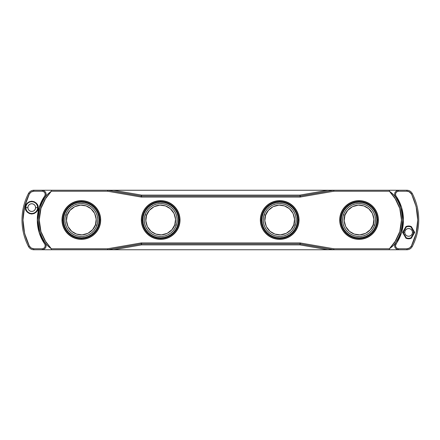 <?xml version="1.0" encoding="UTF-8"?>
<svg xmlns="http://www.w3.org/2000/svg" width="440" height="440" viewBox="0 0 440 440"><rect width="100%" height="100%" fill="white"/><g stroke="black" fill="none" stroke-linecap="round" stroke-linejoin="round"><path stroke-width="0.66" d="M76.043 235.593A16.467 16.467 0 0 0 96.921 225.291L95.42 224.78C94.589 229.091 87.043 237.435 76.549 234.091C66.187 230.357 65.279 219.148 67.243 215.221L65.742 214.709A16.467 16.467 0 0 0 76.043 235.593A16.467 16.467 0 0 1 65.742 214.709A16.467 16.467 0 0 0 76.043 235.593L73.101 234.262L70.477 232.381L68.272 230.027L66.567 227.282L65.428 224.263L64.9 221.078L65.01 217.855L65.742 214.709A16.467 16.467 0 0 1 86.62 204.407L89.562 205.739L92.186 207.62L94.391 209.974L96.096 212.718L97.234 215.738L97.763 218.922L97.653 222.145L96.921 225.291L95.59 228.228L93.715 230.852L91.355 233.063L88.616 234.768L85.597 235.901L82.412 236.429L79.184 236.324L76.043 235.593A16.467 16.467 0 0 0 96.921 225.291A16.467 16.467 0 0 0 86.62 204.407A16.467 16.467 0 0 0 65.742 214.709L67.073 211.772L68.954 209.149L71.308 206.938L74.047 205.233L77.066 204.1L80.251 203.572L83.479 203.676L86.62 204.407A16.467 16.467 0 0 1 96.921 225.291A16.467 16.467 0 0 0 86.62 204.407M81.411 237.804A17.803 17.803 0 0 0 99.132 219.918L99.638 219.918A18.309 18.309 0 0 1 81.411 238.31A18.309 18.309 0 0 1 63.025 220.083L63.531 220.083A17.803 17.803 0 0 0 81.411 237.804A17.803 17.803 0 0 0 99.132 219.918A17.803 17.803 0 0 0 81.252 202.197A17.803 17.803 0 0 1 99.132 219.918A17.803 17.803 0 0 1 81.411 237.804L84.882 237.446L88.22 236.418L91.289 234.757L93.979 232.535L96.179 229.823L97.812 226.738L98.808 223.394L99.132 219.918L98.775 216.447L97.752 213.114L96.091 210.045L93.863 207.356L91.157 205.156L88.072 203.522L84.728 202.521L81.252 202.197L77.781 202.554L74.443 203.583L71.374 205.244L68.684 207.465L66.484 210.177L64.85 213.263L63.855 216.607L63.531 220.083L63.888 223.553L64.916 226.886L66.572 229.955L68.8 232.645L71.505 234.845L74.591 236.478L77.935 237.479L81.411 237.804A17.803 17.803 0 0 1 63.531 220.083A17.803 17.803 0 0 1 81.252 202.197A17.803 17.803 0 0 0 63.531 220.083L63.025 220.083A18.309 18.309 0 0 1 81.252 201.691A18.309 18.309 0 0 1 99.638 219.918A18.309 18.309 0 0 1 81.411 238.31L81.417 239.102A19.102 19.102 0 0 0 100.436 219.912L100.672 219.912A19.344 19.344 0 0 0 81.246 200.662A19.344 19.344 0 0 0 61.991 220.088L62.227 220.088A19.102 19.102 0 0 1 81.246 200.899A19.102 19.102 0 0 1 100.436 219.912L99.132 219.918A17.803 17.803 0 0 0 81.252 202.197A17.803 17.803 0 0 0 63.531 220.083A17.803 17.803 0 0 0 81.411 237.804M378.147 219.912A19.102 19.102 0 0 1 359.128 239.102A19.102 19.102 0 0 1 339.944 220.088A19.102 19.102 0 0 0 359.128 239.102L359.128 238.31A18.309 18.309 0 0 1 340.736 220.083A18.309 18.309 0 0 1 358.963 201.691L358.958 200.899A19.102 19.102 0 0 0 339.944 220.088L339.702 220.088A19.344 19.344 0 0 1 358.958 200.662A19.344 19.344 0 0 1 378.384 219.912L377.35 219.918A18.309 18.309 0 0 1 359.128 238.31A18.309 18.309 0 0 1 340.736 220.083L341.242 220.083A17.803 17.803 0 0 0 359.123 237.804A17.803 17.803 0 0 0 376.849 219.918L377.35 219.918A18.309 18.309 0 0 1 359.128 238.31L359.128 239.102A19.102 19.102 0 0 0 378.147 219.912L378.384 219.912A19.344 19.344 0 0 0 358.958 200.662A19.344 19.344 0 0 0 339.702 220.088L339.944 220.088A19.102 19.102 0 0 1 358.958 200.899A19.102 19.102 0 0 1 378.147 219.912A19.102 19.102 0 0 0 358.958 200.899L358.963 201.691A18.309 18.309 0 0 1 377.35 219.918L376.849 219.918A17.803 17.803 0 0 0 358.963 202.197A17.803 17.803 0 0 1 376.849 219.918A17.803 17.803 0 0 1 359.123 237.804A17.803 17.803 0 0 0 376.849 219.918L376.492 216.447L375.463 213.114L373.802 210.045L371.58 207.356L368.868 205.156L365.783 203.522L362.439 202.521L358.963 202.197L355.493 202.554L352.16 203.583L349.085 205.244L346.401 207.465L344.195 210.177L342.568 213.263L341.567 216.607L341.242 220.083L341.6 223.553L342.628 226.886L344.289 229.955L346.511 232.645L349.223 234.845L352.308 236.478L355.652 237.479L359.123 237.804L362.599 237.446L365.932 236.418L369 234.757L371.69 232.535L373.89 229.823L375.524 226.738L376.519 223.394L376.849 219.918A17.803 17.803 0 0 0 358.963 202.197A17.803 17.803 0 0 0 341.242 220.083A17.803 17.803 0 0 0 359.123 237.804A17.803 17.803 0 0 1 341.242 220.083A17.803 17.803 0 0 1 358.963 202.197A17.803 17.803 0 0 0 341.242 220.083L340.736 220.083A18.309 18.309 0 0 1 358.963 201.691A18.309 18.309 0 0 1 377.35 219.918M353.755 235.593A16.467 16.467 0 0 0 374.638 225.291L373.137 224.78C372.3 229.091 364.76 237.435 354.266 234.091C343.904 230.357 342.991 219.148 344.955 215.221L343.453 214.709A16.467 16.467 0 0 0 353.755 235.593A16.467 16.467 0 0 1 343.453 214.709A16.467 16.467 0 0 0 353.755 235.593L350.818 234.262L348.194 232.381L345.983 230.027L344.278 227.282L343.145 224.263L342.617 221.078L342.722 217.855L343.453 214.709A16.467 16.467 0 0 1 364.337 204.407A16.467 16.467 0 0 0 343.453 214.709L344.955 215.221L347.705 210.37L352.462 206.657L358.303 205.139L363.825 205.909L368.676 208.659L372.389 213.417L373.907 219.257L373.137 224.78L370.387 229.631L365.629 233.343L359.788 234.861L354.266 234.091L349.415 231.341L345.702 226.584L344.185 220.743L344.955 215.221C345.791 210.909 353.331 202.565 363.825 205.909C374.187 209.644 375.1 220.853 373.137 224.78L374.638 225.291A16.467 16.467 0 0 0 364.337 204.407A16.467 16.467 0 0 1 374.638 225.291A16.467 16.467 0 0 0 364.337 204.407L367.274 205.739L369.897 207.62L372.108 209.974L373.813 212.718L374.946 215.738L375.474 218.922L375.37 222.145L374.638 225.291A16.467 16.467 0 0 1 353.755 235.593L356.901 236.324L360.124 236.429L363.308 235.901L366.327 234.768L369.072 233.063L371.426 230.852L373.307 228.228L374.638 225.291M160.589 200.662A19.344 19.344 0 0 1 180.021 219.912L178.987 219.918A18.309 18.309 0 0 1 160.76 238.31A18.309 18.309 0 0 1 142.373 220.083L142.874 220.083A17.803 17.803 0 0 0 160.76 237.804A17.803 17.803 0 0 0 178.481 219.918L178.987 219.918A18.309 18.309 0 0 1 160.76 238.31L160.765 239.102A19.102 19.102 0 0 0 179.784 219.912L180.021 219.912A19.344 19.344 0 0 0 160.589 200.662A19.344 19.344 0 0 0 141.339 220.088L141.576 220.088A19.102 19.102 0 0 1 160.595 200.899A19.102 19.102 0 0 1 179.784 219.912A19.102 19.102 0 0 0 160.595 200.899L160.595 201.691A18.309 18.309 0 0 1 178.987 219.918L178.481 219.918A17.803 17.803 0 0 0 160.6 202.197A17.803 17.803 0 0 1 178.481 219.918A17.803 17.803 0 0 1 160.76 237.804A17.803 17.803 0 0 0 178.481 219.918L178.123 216.447L177.095 213.114L175.439 210.045L173.212 207.356L170.5 205.156L167.42 203.522L164.071 202.521L160.6 202.197L157.124 202.554L153.791 203.583L150.722 205.244L148.032 207.465L145.833 210.177L144.199 213.263L143.204 216.607L142.874 220.083L143.231 223.553L144.26 226.886L145.921 229.955L148.148 232.645L150.854 234.845L153.94 236.478L157.284 237.479L160.76 237.804L164.23 237.446L167.563 236.418L170.638 234.757L173.322 232.535L175.527 229.823L177.155 226.738L178.156 223.394L178.481 219.918A17.803 17.803 0 0 0 160.6 202.197A17.803 17.803 0 0 0 142.874 220.083A17.803 17.803 0 0 0 160.76 237.804A17.803 17.803 0 0 1 142.874 220.083A17.803 17.803 0 0 1 160.6 202.197A17.803 17.803 0 0 0 142.874 220.083L142.373 220.083A18.309 18.309 0 0 1 160.595 201.691A18.309 18.309 0 0 1 178.987 219.918M155.386 235.593A16.467 16.467 0 0 0 176.27 225.291L174.768 224.78C173.938 229.091 166.392 237.435 155.898 234.091C145.536 230.357 144.623 219.148 146.591 215.221L145.085 214.709A16.467 16.467 0 0 0 155.386 235.593A16.467 16.467 0 0 1 145.085 214.709A16.467 16.467 0 0 0 155.386 235.593L152.449 234.262L149.826 232.381L147.62 230.027L145.915 227.282L144.777 224.263L144.249 221.078L144.353 217.855L145.085 214.709A16.467 16.467 0 0 1 165.968 204.407A16.467 16.467 0 0 0 145.085 214.709L146.591 215.221L149.336 210.37L154.094 206.657L159.935 205.139L165.457 205.909L170.308 208.659L174.02 213.417L175.538 219.257L174.768 224.78L172.018 229.631L167.261 233.343L161.42 234.861L155.898 234.091L151.047 231.341L147.334 226.584L145.822 220.743L146.591 215.221C147.422 210.909 154.963 202.565 165.457 205.909C175.819 209.644 176.732 220.853 174.768 224.78L176.27 225.291A16.467 16.467 0 0 0 165.968 204.407A16.467 16.467 0 0 1 176.27 225.291A16.467 16.467 0 0 0 165.968 204.407L168.911 205.739L171.534 207.62L173.739 209.974L175.445 212.718L176.583 215.738L177.106 218.922L177.001 222.145L176.27 225.291A16.467 16.467 0 0 1 155.386 235.593L158.532 236.324L161.755 236.429L164.94 235.901L167.965 234.768L170.704 233.063L173.058 230.852L174.939 228.228L176.27 225.291M298.804 219.912A19.102 19.102 0 0 1 279.785 239.102A19.102 19.102 0 0 1 260.596 220.088A19.102 19.102 0 0 0 279.785 239.102L279.78 238.31A18.309 18.309 0 0 1 261.393 220.083A18.309 18.309 0 0 1 279.615 201.691L279.615 200.899A19.102 19.102 0 0 0 260.596 220.088L260.359 220.088A19.344 19.344 0 0 1 279.609 200.662A19.344 19.344 0 0 1 299.041 219.912L298.007 219.918A18.309 18.309 0 0 1 279.78 238.31A18.309 18.309 0 0 1 261.393 220.083L261.894 220.083A17.803 17.803 0 0 0 279.78 237.804A17.803 17.803 0 0 0 297.5 219.918L298.007 219.918A18.309 18.309 0 0 1 279.78 238.31L279.785 239.102A19.102 19.102 0 0 0 298.804 219.912L299.041 219.912A19.344 19.344 0 0 0 279.609 200.662A19.344 19.344 0 0 0 260.359 220.088L260.596 220.088A19.102 19.102 0 0 1 279.615 200.899A19.102 19.102 0 0 1 298.804 219.912A19.102 19.102 0 0 0 279.615 200.899L279.615 201.691A18.309 18.309 0 0 1 298.007 219.918L297.5 219.918A17.803 17.803 0 0 0 279.62 202.197A17.803 17.803 0 0 1 297.5 219.918A17.803 17.803 0 0 1 279.78 237.804A17.803 17.803 0 0 0 297.5 219.918L297.143 216.447L296.115 213.114L294.459 210.045L292.232 207.356L289.52 205.156L286.44 203.522L283.091 202.521L279.62 202.197L276.144 202.554L272.811 203.583L269.742 205.244L267.053 207.465L264.853 210.177L263.219 213.263L262.224 216.607L261.894 220.083L262.251 223.553L263.28 226.886L264.94 229.955L267.168 232.645L269.874 234.845L272.96 236.478L276.304 237.479L279.78 237.804L283.25 237.446L286.583 236.418L289.658 234.757L292.341 232.535L294.547 229.823L296.175 226.738L297.176 223.394L297.5 219.918A17.803 17.803 0 0 0 279.62 202.197A17.803 17.803 0 0 0 261.894 220.083A17.803 17.803 0 0 0 279.78 237.804A17.803 17.803 0 0 1 261.894 220.083A17.803 17.803 0 0 1 279.62 202.197A17.803 17.803 0 0 0 261.894 220.083L261.393 220.083A18.309 18.309 0 0 1 279.615 201.691A18.309 18.309 0 0 1 298.007 219.918M274.406 235.593A16.467 16.467 0 0 0 295.29 225.291L293.788 224.78C292.958 229.091 285.411 237.435 274.918 234.091C264.555 230.357 263.643 219.148 265.612 215.221L264.105 214.709A16.467 16.467 0 0 0 274.406 235.593A16.467 16.467 0 0 1 264.105 214.709A16.467 16.467 0 0 0 274.406 235.593L271.469 234.262L268.846 232.381L266.64 230.027L264.935 227.282L263.797 224.263L263.269 221.078L263.373 217.855L264.105 214.709A16.467 16.467 0 0 1 284.988 204.407A16.467 16.467 0 0 0 264.105 214.709L265.612 215.221L268.356 210.37L273.114 206.657L278.954 205.139L284.477 205.909L289.327 208.659L293.04 213.417L294.558 219.257L293.788 224.78L291.038 229.631L286.281 233.343L280.44 234.861L274.918 234.091L270.067 231.341L266.354 226.584L264.841 220.743L265.612 215.221C266.442 210.909 273.983 202.565 284.477 205.909C294.839 209.644 295.752 220.853 293.788 224.78L295.29 225.291A16.467 16.467 0 0 0 284.988 204.407A16.467 16.467 0 0 1 295.29 225.291A16.467 16.467 0 0 0 284.988 204.407L287.93 205.739L290.554 207.62L292.76 209.974L294.465 212.718L295.603 215.738L296.125 218.922L296.021 222.145L295.29 225.291A16.467 16.467 0 0 1 274.406 235.593L277.552 236.324L280.781 236.429L283.959 235.901L286.985 234.768L289.724 233.063L292.077 230.852L293.959 228.228L295.29 225.291M25.735 207.603L25.339 207.603C24.976 204.578 27.11 202.444 31.741 201.201C36.371 202.444 38.506 204.578 38.142 207.603L37.741 207.603A6.006 6.006 0 0 0 31.741 201.597A6.006 6.006 0 0 0 25.735 207.603L25.872 207.603A5.869 5.869 0 0 1 31.741 201.735A5.869 5.869 0 0 1 37.609 207.603L37.741 207.603A6.006 6.006 0 0 0 31.741 201.597A6.006 6.006 0 0 0 25.735 207.603A6.006 6.006 0 0 0 31.741 213.609A6.006 6.006 0 0 0 37.741 207.603L37.609 207.603A5.869 5.869 0 0 0 31.741 201.735A5.869 5.869 0 0 0 25.872 207.603L27.874 207.603A3.867 3.867 0 0 1 31.741 203.737A3.867 3.867 0 0 1 35.607 207.603L37.609 207.603L35.607 207.603L35.316 209.083L34.474 210.337L33.22 211.178L31.741 211.47L30.261 211.178L29.007 210.337L28.166 209.083L27.874 207.603L28.166 206.124L29.007 204.87L30.261 204.028L31.741 203.737L33.22 204.028L34.474 204.87L35.316 206.124L35.607 207.603A3.867 3.867 0 0 1 31.741 211.47A3.867 3.867 0 0 1 27.874 207.603L25.872 207.603A5.869 5.869 0 0 0 31.741 213.472A5.869 5.869 0 0 0 37.609 207.603A5.869 5.869 0 0 1 31.741 213.472A5.869 5.869 0 0 1 25.872 207.603L25.735 207.603A6.006 6.006 0 0 0 31.741 213.609A6.006 6.006 0 0 0 37.741 207.603L38.142 207.603C38.506 210.628 36.371 212.762 31.741 214.005C27.11 212.762 24.976 210.628 25.339 207.603L25.735 207.603M100.436 219.912A19.102 19.102 0 0 1 81.417 239.102A19.102 19.102 0 0 1 62.227 220.088L61.991 220.088A19.344 19.344 0 0 0 81.417 239.338A19.344 19.344 0 0 0 100.672 219.912A19.344 19.344 0 0 1 81.417 239.338A19.344 19.344 0 0 1 61.991 220.088A19.344 19.344 0 0 1 81.246 200.662A19.344 19.344 0 0 1 100.672 219.912L100.436 219.912A19.102 19.102 0 0 0 81.246 200.899L81.252 201.691L81.246 200.899A19.102 19.102 0 0 0 62.227 220.088L63.025 220.083A18.309 18.309 0 0 1 81.252 201.691A18.309 18.309 0 0 1 99.638 219.918M378.384 219.912A19.344 19.344 0 0 1 359.134 239.338A19.344 19.344 0 0 0 378.384 219.912M180.021 219.912A19.344 19.344 0 0 1 160.765 239.338A19.344 19.344 0 0 0 180.021 219.912M299.041 219.912A19.344 19.344 0 0 1 279.785 239.338A19.344 19.344 0 0 0 299.041 219.912M46.162 195.156L45.628 196.477A41.267 41.267 0 0 0 38.264 220A41.267 41.267 0 0 1 45.628 196.477A41.267 41.267 0 0 0 45.628 243.524L44.814 244.09L45.254 245.57L44.864 247.093L43.835 248.281L42.372 248.765L33.77 248.765L31.207 248.028L29.37 246.092C20.889 228.696 20.889 211.305 29.37 193.908L28.496 193.452A57.53 57.53 0 0 0 28.496 246.549A57.53 57.53 0 0 1 28.496 193.452L29.37 193.908L31.207 191.972L33.77 191.235L42.372 191.235L43.835 191.719L44.864 192.907L45.254 194.431L44.814 195.91L39.204 207.378L37.273 220L39.204 232.623L44.814 244.09C45.694 246.538 44.88 248.094 42.372 248.765L42.372 249.755C45.716 248.864 46.805 246.785 45.628 243.524L44.814 244.09C34.799 230.071 34.809 209.93 44.814 195.91L45.628 196.477C46.805 193.215 45.716 191.136 42.372 190.245L42.372 191.235C44.88 191.906 45.694 193.463 44.814 195.91L45.628 196.477A41.267 41.267 0 0 0 45.628 243.524C46.805 246.785 45.716 248.864 42.372 249.755L42.372 248.765L33.77 248.765C31.818 248.672 30.355 247.781 29.37 246.092L24.613 233.431L22.99 220L24.613 206.569L29.37 193.908C30.355 192.22 31.818 191.329 33.77 191.235L33.77 190.245C31.427 190.355 29.673 191.422 28.496 193.452C29.673 191.422 31.427 190.355 33.77 190.245L42.372 190.245L42.372 191.235L33.77 191.235L33.77 190.245L48.521 190.245M403.205 232.397L404.767 232.397A3.867 3.867 0 0 1 408.639 228.531A3.867 3.867 0 0 1 412.506 232.397L414.068 232.397L410.96 227.007A5.869 5.869 0 0 0 406.313 227.007L403.53 231.841L406.313 227.007A5.869 5.869 0 0 1 410.96 227.007L414.227 232.397L410.96 237.787A5.869 5.869 0 0 1 406.313 237.787L403.046 232.397L406.219 237.892A6.006 6.006 0 0 0 411.054 237.892L413.743 232.958L410.96 237.787A5.869 5.869 0 0 1 406.313 237.787L403.046 232.397L406.313 227.007L403.046 232.397L402.589 232.397L405.939 226.595L406.219 226.903L405.939 226.595C407.737 225.803 409.536 225.803 411.334 226.595L414.684 232.397L411.334 238.205C409.536 238.992 407.737 238.992 405.939 238.205L402.589 232.397L403.046 232.397L406.219 237.892L405.939 238.205L406.219 237.892A6.006 6.006 0 0 0 411.054 237.892L411.334 238.205L411.054 237.892L414.068 232.397L414.684 232.397L414.227 232.397L411.054 226.903A6.006 6.006 0 0 0 406.219 226.903A6.006 6.006 0 0 1 411.054 226.903L411.334 226.595L410.96 227.007L414.068 232.397L412.506 232.397L412.209 233.877L411.373 235.131L410.118 235.972L408.639 236.264L407.154 235.972L405.9 235.131L405.064 233.877L404.767 232.397L405.064 230.918L405.9 229.664L407.154 228.822L408.639 228.531L410.118 228.822L411.373 229.664L412.209 230.918L412.506 232.397A3.867 3.867 0 0 1 408.639 236.264A3.867 3.867 0 0 1 404.767 232.397L403.205 232.397M141.399 243.909L141.488 244.899L113.619 249.733L51.343 249.755L51.343 248.765L46.013 242.33L40.959 231.572L39.259 220L40.959 208.428L46.013 197.67L51.343 191.235C48.471 193.369 46.569 195.118 45.628 196.477C46.569 195.118 48.471 193.369 51.343 191.235L51.343 190.245L107.624 190.245L107.624 191.235L141.488 197.087L300.009 197.087L333.867 191.235L333.867 190.245L107.624 190.245L113.619 190.267L141.488 195.102L141.317 196.081L107.795 190.262L113.619 190.267L141.488 195.102L300.009 195.102L300.009 196.097L141.488 196.097L141.488 195.102L141.317 196.081L107.795 190.262L107.624 190.548L107.624 190.245L111.771 190.245M329.725 190.245L333.867 190.245L300.179 196.081L300.009 195.102L327.872 190.267L113.619 190.267L333.696 190.262L300.009 196.097L141.488 196.097L141.488 195.102L300.009 195.102L300.091 196.091L300.009 195.102L327.872 190.245L389.389 190.245L389.389 191.235C392.26 193.369 394.163 195.118 395.104 196.477L395.918 195.91L395.478 194.431L395.868 192.907L396.897 191.719L398.365 191.235L406.962 191.235C408.914 191.329 410.382 192.22 411.361 193.908C419.843 211.305 419.843 228.696 411.361 246.092L412.242 246.549A57.53 57.53 0 0 0 412.242 193.452L411.361 193.908L412.242 193.452C411.065 191.422 409.305 190.355 406.962 190.245L406.962 191.235L409.216 191.802M300.009 244.052L300.009 244.899L300.124 244.216L300.009 244.899L141.488 244.899L141.488 244.052L141.488 244.899L300.009 244.899L327.872 249.733L300.009 244.899L300.009 244.052M111.771 249.755L333.867 249.755L333.751 249.442L333.696 249.739L327.872 249.733L333.867 249.755L333.867 248.765L333.751 249.442L333.867 248.765L389.389 248.765L389.389 249.755L398.365 249.755L398.365 248.765L396.897 248.281L395.868 247.093L395.478 245.57L401.528 232.623L403.458 220L401.528 207.378L395.918 195.91C395.038 193.463 395.852 191.906 398.365 191.235L398.365 190.245C395.016 191.136 393.932 193.215 395.104 196.477L395.918 195.91C405.933 209.93 405.928 230.071 395.918 244.09L395.104 243.524C393.932 246.785 395.016 248.864 398.365 249.755L406.962 249.755C409.305 249.645 411.065 248.578 412.242 246.549L411.361 246.092L409.525 248.028L406.962 248.765L398.365 248.765C395.852 248.094 395.038 246.538 395.918 244.09L395.104 243.524A41.267 41.267 0 0 0 395.104 196.477A41.267 41.267 0 0 1 395.104 243.524C393.932 246.785 395.016 248.864 398.365 249.755L392.211 249.755M113.619 249.755L141.488 244.899L141.488 243.903L300.009 243.903L333.696 249.739L333.867 248.765L300.009 242.913L141.488 242.913L107.624 248.765L107.624 249.755L327.872 249.755M29.37 246.092L28.496 246.549L29.37 246.092L28.809 244.976M25.339 207.603L25.79 209.957L27.214 212.13L29.381 213.554L31.741 214.005L34.095 213.554L36.267 212.13L37.692 209.957L38.142 207.603L37.692 205.244L36.267 203.077L34.095 201.652L31.741 201.201L29.381 201.652L27.214 203.077L25.79 205.244L25.339 207.603M412.242 193.452C411.065 191.422 409.305 190.355 406.962 190.245L406.962 191.235L398.365 191.235L398.365 190.245L406.962 190.245C409.305 190.355 411.065 191.422 412.242 193.452A57.53 57.53 0 0 1 412.242 246.549C411.065 248.578 409.305 249.645 406.962 249.755L406.962 248.765L406.962 249.755L398.365 249.755L398.365 248.765L406.962 248.765C408.914 248.672 410.382 247.781 411.361 246.092L416.125 233.431L417.742 220L416.125 206.569L411.928 195.024M31.201 191.978L30.91 192.165M409.068 191.725L411.361 193.908M411.334 226.595L408.639 225.995L405.939 226.595L402.589 232.397L405.939 238.205L408.639 238.799L411.334 238.205L414.684 232.397L411.334 226.595M24.767 234.058L24.613 233.431M415.965 205.942L416.125 206.569M31.664 248.276L31.207 248.028M28.496 246.549C29.673 248.578 31.427 249.645 33.77 249.755L33.77 248.765L33.77 249.755C31.427 249.645 29.673 248.578 28.496 246.549M300.091 196.091L300.009 197.087L300.179 196.081L300.35 197.06L300.179 196.081M45.628 196.477C46.805 193.215 45.716 191.136 42.372 190.245L107.624 190.245M113.619 190.245L327.872 190.245M392.211 190.245L398.365 190.245C395.016 191.136 393.932 193.215 395.104 196.477C394.163 195.118 392.26 193.369 389.389 191.235L333.867 191.235L333.773 190.251M33.77 249.755L42.372 249.755L33.77 249.755M406.962 190.245L389.389 190.245L389.389 191.235L333.867 191.235L300.009 197.087L141.488 197.087L141.147 197.06L141.488 196.097L141.488 197.087L141.317 196.081L141.147 197.06L107.624 191.235L51.343 191.235L107.624 191.235L107.773 190.256M394.581 244.789L395.104 243.524C394.163 244.882 392.26 246.631 389.389 248.765C392.26 246.631 394.163 244.882 395.104 243.524M48.521 249.755L42.372 249.755L51.343 249.755L51.343 248.765C48.471 246.631 46.569 244.882 45.628 243.524C46.569 244.882 48.471 246.631 51.343 248.765L107.624 248.765L107.723 249.75L141.488 243.903L141.488 242.913L141.488 243.903L300.009 243.903L300.009 242.913L300.009 243.903L300.35 242.941L300.179 243.92L333.839 249.755M51.343 190.245L51.343 191.235L44.699 199.788L41.707 206.168C40.073 210.634 39.259 215.248 39.259 220C39.259 224.757 40.073 229.372 41.707 233.833L44.699 240.213L51.343 248.765L107.624 248.765L141.147 242.941L141.317 243.92L141.147 242.941L141.488 242.913L300.009 242.913L333.867 248.765L389.389 248.765L396.039 240.213L399.025 233.833C400.659 229.367 401.478 224.752 401.478 220C401.478 215.243 400.659 210.628 399.025 206.168L396.039 199.788L389.389 191.235L394.719 197.67L399.779 208.428L401.478 220L399.779 231.572L394.719 242.33L389.389 248.765L389.389 249.755L329.725 249.755M43.846 249.403L43.384 249.59M333.784 190.251L389.389 190.245M389.389 249.755L333.867 249.755M51.343 249.755L107.624 249.755L141.317 243.92M264.105 214.709L265.436 211.772L267.317 209.149L269.671 206.938L272.415 205.233L275.435 204.1L278.619 203.572L281.842 203.676L284.988 204.407M260.359 220.088A19.344 19.344 0 0 0 279.785 239.338A19.344 19.344 0 0 1 260.359 220.088M260.596 220.088L261.393 220.083M145.085 214.709L146.416 211.772L148.297 209.149L150.651 206.938L153.395 205.233L156.415 204.1L159.599 203.572L162.822 203.676L165.968 204.407M179.784 219.912A19.102 19.102 0 0 1 160.765 239.102A19.102 19.102 0 0 1 141.576 220.088A19.102 19.102 0 0 0 160.765 239.102L160.76 238.31A18.309 18.309 0 0 1 142.373 220.083A18.309 18.309 0 0 1 160.595 201.691L160.595 200.899A19.102 19.102 0 0 0 141.576 220.088L141.339 220.088A19.344 19.344 0 0 0 160.765 239.338A19.344 19.344 0 0 1 141.339 220.088M141.576 220.088L142.373 220.083M343.453 214.709L344.784 211.772L346.665 209.149L349.019 206.938L351.758 205.233L354.783 204.1L357.968 203.572L361.191 203.676L364.337 204.407M339.702 220.088A19.344 19.344 0 0 0 359.134 239.338A19.344 19.344 0 0 1 339.702 220.088M339.944 220.088L340.736 220.083M61.991 220.088A19.344 19.344 0 0 0 81.417 239.338M62.227 220.088A19.102 19.102 0 0 0 81.417 239.102L81.411 238.31A18.309 18.309 0 0 1 63.025 220.083M65.742 214.709L67.243 215.221C68.074 210.909 75.62 202.565 86.114 205.909C96.476 209.644 97.383 220.853 95.42 224.78L92.67 229.631L87.912 233.343L82.071 234.861L76.549 234.091L71.704 231.341L67.991 226.584L66.473 220.743L67.243 215.221L69.993 210.37L74.751 206.657L80.592 205.139L86.114 205.909L90.959 208.659L94.672 213.417L96.189 219.257L95.42 224.78L96.921 225.291"/></g></svg>
